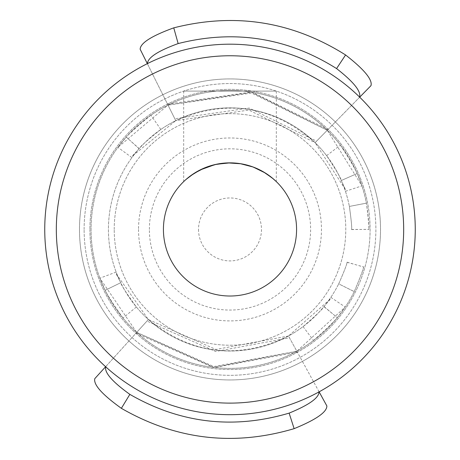 <?xml version="1.0" encoding="UTF-8"?>
<svg xmlns="http://www.w3.org/2000/svg" width="460" height="460" viewBox="0 0 460 460"><rect width="100%" height="100%" fill="white"/><g stroke="black" fill="none" stroke-linecap="round" stroke-linejoin="round"><path stroke-width="0.34" stroke-dasharray="2.3 1.72" d="M138.535 229.436A91.465 91.465 0 0 0 230 320.907A91.465 91.465 0 0 0 321.465 229.436A91.465 91.465 0 0 0 230 137.971A91.465 91.465 0 0 0 138.535 229.436A91.465 91.465 0 0 1 230 137.971A91.465 91.465 0 0 1 321.465 229.436A91.465 91.465 0 0 1 230 320.907A91.465 91.465 0 0 1 138.535 229.436M89.901 229.436A140.099 140.099 0 0 0 230 369.535A140.099 140.099 0 0 0 370.099 229.436A140.099 140.099 0 0 0 230 89.343A140.099 140.099 0 0 0 89.901 229.436A140.099 140.099 0 0 1 230 89.343A140.099 140.099 0 0 1 370.099 229.436A140.099 140.099 0 0 1 230 369.535A140.099 140.099 0 0 1 89.901 229.436M114.218 229.436A115.782 115.782 0 0 1 230 113.654A115.782 115.782 0 0 1 345.782 229.436A115.782 115.782 0 0 1 230 345.218A115.782 115.782 0 0 1 114.218 229.436A115.782 115.782 0 0 0 230 345.218A115.782 115.782 0 0 0 345.782 229.436A115.782 115.782 0 0 0 230 113.654A115.782 115.782 0 0 0 114.218 229.436M354.246 291.617A138.937 138.937 0 0 1 133.325 329.233A138.937 138.937 0 0 1 163.904 107.226A138.937 138.937 0 0 1 366.43 203.165C368.218 215.136 369.058 223.859 368.937 229.356C368.857 224.129 368.017 215.401 366.419 203.17L349.376 206.425A121.572 121.572 0 0 0 172.155 122.509A121.572 121.572 0 0 0 145.412 316.756A121.572 121.572 0 0 0 338.709 283.854A121.572 121.572 0 0 1 145.412 316.756A121.572 121.572 0 0 1 172.161 122.509A121.572 121.572 0 0 1 349.376 206.425C351.296 220.288 352.032 227.959 351.572 229.436C352.032 227.959 351.302 220.282 349.37 206.425L366.413 203.136A138.937 138.937 0 0 0 163.892 107.232A138.937 138.937 0 0 0 133.337 329.239A138.937 138.937 0 0 0 354.252 291.605M347.076 262.188L363.745 267.064C362.256 272.078 359.087 280.255 354.24 291.6L338.715 283.854C344.339 270.998 347.116 263.81 347.047 262.292C347.116 263.81 344.339 270.998 338.709 283.86L354.229 291.628M84.117 229.436A145.883 145.883 0 0 1 230 83.553A145.883 145.883 0 0 1 375.883 229.436A145.883 145.883 0 0 1 230 375.325A145.883 145.883 0 0 1 84.117 229.436A145.883 145.883 0 0 0 230 375.325A145.883 145.883 0 0 0 375.883 229.436A145.883 145.883 0 0 0 230 83.553A145.883 145.883 0 0 0 84.117 229.436M183.684 91.103L276.316 91.103L183.684 91.103L183.684 181.614L185.564 179.866M44.746 229.436A185.254 185.254 0 0 1 230 44.189A185.254 185.254 0 0 1 415.253 229.436A185.254 185.254 0 0 1 230 414.69A185.254 185.254 0 0 1 44.746 229.436A185.254 185.254 0 0 0 230 414.69A185.254 185.254 0 0 0 415.253 229.436A185.254 185.254 0 0 0 230 44.189A185.254 185.254 0 0 0 44.746 229.436A185.254 185.254 0 0 1 230 44.189A185.254 185.254 0 0 1 415.253 229.436A185.254 185.254 0 0 1 230 414.69A185.254 185.254 0 0 1 44.746 229.436M79.482 229.436A150.518 150.518 0 0 1 230 78.924A150.518 150.518 0 0 1 380.518 229.436A150.518 150.518 0 0 1 230 379.954A150.518 150.518 0 0 1 79.482 229.436A150.518 150.518 0 0 0 230 379.954A150.518 150.518 0 0 0 380.518 229.436A150.518 150.518 0 0 0 230 78.924A150.518 150.518 0 0 0 79.482 229.436M296.573 229.436A66.573 66.573 0 0 0 230 162.863A66.573 66.573 0 0 0 163.427 229.436A66.573 66.573 0 0 0 230 296.016A66.573 66.573 0 0 0 296.573 229.436M186.156 179.337L183.684 181.614M276.316 91.103L276.316 181.614M354.246 291.588C359.093 280.243 362.261 272.067 363.745 267.064M326.876 405.973L288.489 336.018L330.665 298.73L323.921 306.63C323.07 308.712 316.118 315.37 303.065 326.606A121.572 121.572 0 0 1 136.367 306.981C126.287 293.031 121.072 284.941 120.727 282.716L105.116 290.329L99.889 278.179L136.706 332.396L148.367 319.527L105.622 366.729M122.981 318.004C114.057 305.411 108.111 296.2 105.144 290.386M313.519 340.475A138.937 138.937 0 0 1 122.975 318.038M324.018 306.515L337.295 317.71C333.051 322.684 325.128 330.263 313.519 340.44M105.116 290.329L120.727 282.716L116.023 273.51L148.367 319.527L215.872 349.456L288.489 336.018L296.844 351.244L345.241 307.056L337.335 317.659L323.921 306.63M140.145 49.226L175.755 120.641L132.141 156.239L139.19 148.609C140.122 146.562 147.332 140.185 160.816 129.473A121.572 121.572 0 0 1 326.611 155.641C336.133 169.976 341.027 178.267 341.285 180.504L357.184 173.512L361.928 185.857L327.273 130.232L328.009 129.484L316.578 141.139M340.423 145.153C348.847 158.09 354.424 167.526 357.161 173.454M150.914 115.207A138.937 138.937 0 0 1 340.429 145.124M139.087 148.724L126.258 137.017C130.697 132.21 138.914 124.953 150.909 115.236M357.184 173.512L341.285 180.504L345.621 189.882L315.111 142.635L327.273 130.232L315.111 142.635L248.837 110.072L175.755 120.641L168.004 105.098L117.904 147.349L126.218 137.063L139.19 148.609M315.1 142.646L316.572 141.151L249.153 108.048L174.823 118.784L175.76 120.658C226.872 98.446 273.315 105.771 315.1 142.646M370.978 85.658L328.009 129.484L251.689 91.994L167.532 104.161L174.817 118.766L147.355 63.647M160.816 129.473L150.943 115.207M326.617 155.641L340.411 145.136M316.584 141.139L359.685 97.152M319.108 391.851L288.477 336.001C238.28 360.209 191.584 354.712 148.379 319.516L136.005 333.172L146.964 321.08L215.636 351.492L289.489 337.841L297.344 352.159L213.739 367.626L136.005 333.172L94.789 378.655M303.065 326.606L313.49 340.469M136.361 306.981L122.992 318.021M347.047 262.292L363.768 266.99M351.572 229.552L368.937 229.356M351.572 229.436L368.937 229.436M198.519 229.436A31.481 31.481 0 0 0 230 260.918A31.481 31.481 0 0 0 261.481 229.436A31.481 31.481 0 0 0 230 197.961A31.481 31.481 0 0 0 198.519 229.436M149.379 229.436A80.621 80.621 0 0 1 230 148.821A80.621 80.621 0 0 1 310.621 229.436A80.621 80.621 0 0 1 230 310.057A80.621 80.621 0 0 1 149.379 229.436M136.718 332.384L213.86 366.562L296.832 351.227L213.768 367.385L136.718 332.384M327.261 130.249L251.522 93.058L168.009 105.116L251.649 92.241L327.261 130.249M345.437 191.302L361.928 185.857M131.916 157.607L117.904 147.349M330.838 297.35L345.241 307.056M116.15 272.084L99.889 278.179"/><path stroke-width="0.69" d="M44.746 229.436A185.254 185.254 0 0 0 230 414.69A185.254 185.254 0 0 0 415.253 229.436A185.254 185.254 0 0 0 230 44.189A185.254 185.254 0 0 0 44.746 229.436M56.327 229.436A173.673 173.673 0 0 1 230 55.764A173.673 173.673 0 0 1 403.673 229.436A173.673 173.673 0 0 1 230 403.115A173.673 173.673 0 0 1 56.327 229.436M163.427 229.436A66.573 66.573 0 0 0 230 296.016A66.573 66.573 0 0 0 296.573 229.436A66.573 66.573 0 0 0 230 162.863A66.573 66.573 0 0 0 163.427 229.436M185.564 179.866L190.687 175.708L200.094 169.958L215.015 164.571L227.861 162.898L240.977 163.777L252.661 166.842L263.35 171.821L272.205 177.951L276.316 181.614L273.234 178.814L265.288 172.989L253.126 167.009L240.269 163.662L229.988 162.863L216.441 164.26L204.487 167.946L194.143 173.345L186.156 179.337M147.338 63.652L140.145 49.231C140.38 43.05 151.587 35.926 173.759 27.853C234.91 12.345 292.18 21.384 345.581 54.964C364.199 69.483 372.663 79.712 370.978 85.658L359.697 97.163M359.553 97.307C361.37 91.523 353.705 81.949 336.565 68.575C287.327 37.616 234.525 29.285 178.146 43.573C157.728 51.02 147.487 57.77 147.43 63.836M105.61 366.718L94.789 378.655C93.34 384.663 102.2 394.553 121.371 408.325C176.053 439.783 233.64 446.556 294.13 428.657C315.962 419.716 326.882 412.154 326.876 405.973L319.125 391.845M105.748 366.562C104.161 372.416 112.194 381.685 129.846 394.369C180.262 423.367 233.358 429.617 289.127 413.12C309.235 404.875 319.205 397.728 319.022 391.667M178.146 43.573L173.759 27.853M336.57 68.569L345.581 54.964M129.846 394.375L121.371 408.325M289.127 413.12L294.13 428.657"/></g></svg>
